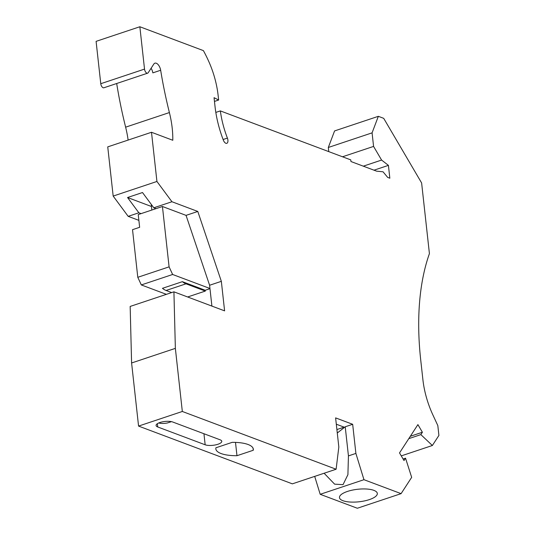 <?xml version="1.0" encoding="UTF-8"?>
<svg xmlns="http://www.w3.org/2000/svg" width="535" height="535" viewBox="0 0 535 535"><rect width="100%" height="100%" fill="white"/><g stroke="black" fill="none" stroke-linecap="round" stroke-linejoin="round"><path stroke-width="0.8" d="M173.922 291.829L130.165 306.435L131.597 362.977L138.565 426.087L292.351 483.847L336.114 469.235L182.328 411.475L175.36 348.372L173.922 291.829L224.6 310.862L221.343 281.336L197.796 211.452L171.942 201.742L156.929 181.465L113.173 196.077L128.179 216.347L138.853 212.783L141.086 213.625L156.026 208.637L153.792 207.794L142.497 192.533L127.551 197.522L151.458 206.503M138.879 220.366L128.179 216.347M113.173 196.077L107.742 146.878L151.499 132.272L156.929 181.465M116.69 83.507A280.995 144.831 -108.5 0 0 125.631 127.169A65.651 33.839 -108.5 0 1 128.119 140.076M125.631 127.169L169.394 112.564A280.995 144.831 -108.5 0 1 160.667 70.252A6.567 3.384 -108.5 0 0 154.903 63.17A6.567 3.384 -108.5 0 0 153.839 64.046L148.208 72.706A3.504 1.806 -108.5 0 1 147.64 73.175L103.884 87.78A3.504 1.806 -108.5 0 1 100.767 83.707L144.524 69.102L139.849 26.75L96.093 41.355L100.767 83.707M328.778 151.626L328.323 147.473L334.576 130.928L378.339 116.322L372.079 132.861L373.577 146.416L381.589 160.065L388.417 165.368L389.834 178.208L387.688 177.406L383.033 171.788L376.62 171.167L350.96 161.53L350.779 159.891L220.353 110.905L215.826 112.417M336.114 469.235L338.829 447.013L335.612 417.888L352.672 424.295L355.889 453.419L363.96 479.694L401.089 493.644L357.327 508.25L320.197 494.307L314.694 476.384M235.5 442.398L236.972 455.706L253.276 450.263L253.042 448.143M236.972 455.706A28.89 9.55 -6.3 0 1 215.832 448.872A28.89 9.55 -6.3 0 1 215.899 447.788L232.203 442.345A28.89 9.55 173.7 0 1 253.336 449.179A28.89 9.55 173.7 0 1 253.276 450.263M169.394 112.564A65.651 33.839 -108.5 0 1 172.792 140.27L151.499 132.272M157.745 426.977L205.159 444.786A9.189 3.036 173.7 0 0 215.551 444.899A9.189 3.036 173.7 0 0 221.771 441.288A9.189 3.036 173.7 0 0 220.106 439.803L172.685 421.995A9.189 3.036 -6.3 0 0 162.292 421.881A9.189 3.036 -6.3 0 0 156.08 425.492A9.189 3.036 -6.3 0 0 157.745 426.977L157.384 423.68M138.565 426.087L182.328 411.475M166.385 294.344L141.32 284.934L137.789 277.304L132.526 229.675L139.642 227.301L138.237 214.575L141.086 213.625M211.9 306.087L209.6 285.255L186.053 215.371L162.433 206.497L156.026 208.637M209.961 288.499L172.631 274.482L169.093 266.858L162.433 206.497M187.645 296.978L205.32 291.08L205.233 290.258L209.981 288.673M141.32 284.934L172.631 274.482M205.233 290.258L182.375 281.671L162.453 288.325A22.209 11.449 -108.5 0 0 166.077 290.472L171.675 292.578M205.32 291.08L186.006 283.824A22.209 11.449 -108.5 0 1 182.375 281.671M131.597 362.977L175.36 348.372M401.089 493.644L411.669 477.354L405.543 458.187L404.005 460.548L399.525 452.911L417.909 424.609L422.396 432.253L420.858 434.614L432.367 445.501L438.907 435.43L437.824 425.579L432.875 414.906A61.278 31.585 71.5 0 1 422.884 379.549L420.737 360.122A218.842 112.798 71.5 0 1 429.418 253.623L421.62 182.957L383.702 118.335L378.339 116.322M223.108 139.515L227.402 138.077A63.906 32.936 -108.5 0 1 220.353 110.905M227.402 138.077A4.374 2.254 -108.5 0 1 226.786 143.32A4.374 2.254 -108.5 0 1 223.396 140.257A72.653 37.45 -108.5 0 1 215.03 106.545L214.053 97.684L218.641 100.032L218.133 95.457A61.278 31.585 -108.5 0 0 209.071 62.16A83.159 42.86 -108.5 0 0 203.4 50.618L139.849 26.75M147.64 73.175A3.504 1.806 -108.5 0 1 144.524 69.102M336.308 424.208L344.132 427.144L336.903 429.558M352.672 424.295L345.222 426.783L348.439 455.9L355.889 453.419M337.284 432.996L345.222 426.783M363.96 479.694L320.197 494.307M324.103 473.248L334.622 484.155L343.029 484.656L347.91 474.679L348.439 455.9M420.858 434.614L408.8 438.64M410.332 436.279L422.396 432.253M405.543 458.187L403.102 459.003M432.367 445.501L401.27 455.88M372.079 132.861L328.323 147.473M381.589 160.065L363.305 166.171M373.577 146.416L342.507 156.782M373.992 170.183L388.417 165.368M218.641 100.032L214.468 101.423M151.097 68.266A6.567 3.384 -108.5 0 1 152.843 72.867L160.667 70.252M347.483 491.424A19.039 6.293 173.7 0 0 339.471 497.617A19.039 6.293 173.7 0 0 349.984 502.024A19.039 6.293 173.7 0 0 369.304 499.623A19.039 6.293 173.7 0 0 377.315 493.437A19.039 6.293 173.7 0 0 366.803 489.03A19.039 6.293 173.7 0 0 347.483 491.424M209.6 285.255L221.343 281.336M186.053 215.371L197.796 211.452M171.481 421.647L167.241 423.011A8.547 2.822 -6.3 0 1 158.681 422.991M137.789 277.304L169.093 266.858M127.551 197.522L138.853 212.783M153.792 207.794L171.942 201.742M151.853 210.028L151.311 205.159A8.319 2.749 -6.3 0 1 151.425 204.591M166.077 290.472L186.006 283.824M205.159 444.786L203.942 433.731"/></g></svg>
